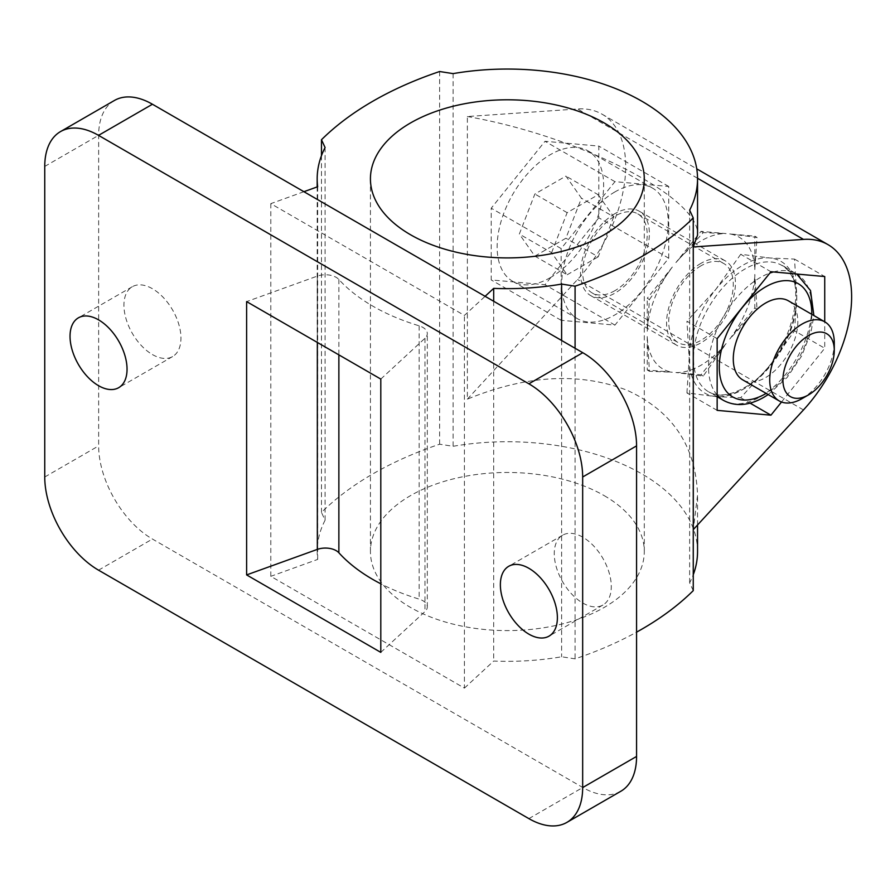 <?xml version="1.0" encoding="UTF-8"?>
<svg xmlns="http://www.w3.org/2000/svg" width="895" height="895" viewBox="0 0 895 895"><rect width="100%" height="100%" fill="white"/><g stroke="black" fill="none" stroke-linecap="round" stroke-linejoin="round"><path stroke-width="0.67" stroke-dasharray="4.47 3.36" d="M717.152 410.369L686.935 392.927L716.067 396.619L740.724 397.727L769.857 365.563L794.525 330.814L824.731 348.256L824.731 321.797M740.724 397.727L750.066 403.119M781.525 402.012L824.731 348.256M614.943 191.899A75.314 43.486 120 0 0 565.741 258.263A75.314 43.486 120 0 0 577.286 318.609A75.314 43.486 120 0 0 614.943 314.883A75.314 43.486 120 0 0 664.146 248.519A75.314 43.486 120 0 0 652.6 188.163A75.314 43.486 120 0 0 614.943 191.899M668.733 258.196L668.733 186.473L614.943 181.663L561.154 248.586L561.154 320.309L614.943 325.109L668.733 258.196L598.811 217.821L598.811 146.098L545.01 141.287L491.221 208.211L491.221 279.934L545.01 284.733L598.811 217.821M794.525 330.814L796.751 296.234L794.525 259.091L769.857 257.973L740.724 254.281L770.942 271.733M794.525 259.091L824.731 276.533M614.943 325.109L545.01 284.733M561.154 320.309L491.221 279.934M561.154 248.586L491.221 208.211M614.943 181.663L545.01 141.287M668.733 186.473L598.811 146.098M604.192 495.629A136.935 79.062 180 0 1 644.288 551.533A136.935 79.062 180 0 1 507.364 630.595A136.935 79.062 180 0 1 370.429 551.533A136.935 79.062 180 0 1 454.962 478.489A136.935 79.062 180 0 1 604.192 495.629M467.369 399.159L577.543 279.497A114.112 65.883 120 0 0 602.066 114.191A114.112 65.883 120 0 0 577.543 108.966L467.369 116.529L467.369 399.159C526.159 375.072 579.333 372.085 626.869 390.175C672.346 410.917 695.907 445.945 697.541 495.248L693.289 529.594M467.369 116.529C580.81 136.409 700.863 198.265 697.541 235.128M152.441 354.565A40.32 23.281 -120 0 0 172.601 356.568A40.32 23.281 -120 0 0 172.601 310.006A40.32 23.281 -120 0 0 132.281 286.736A40.32 23.281 -120 0 0 126.105 319.045A40.32 23.281 -120 0 0 152.441 354.565M582.779 603.017A40.32 23.281 -120 0 0 602.939 605.02A40.32 23.281 -120 0 0 602.939 558.458A40.32 23.281 -120 0 0 562.619 535.188A40.32 23.281 -120 0 0 556.433 567.497A40.32 23.281 -120 0 0 582.779 603.017M303.92 191.698L270.805 203.646L464.415 315.42L485.101 296.312M270.805 203.646L270.805 576.335L464.415 688.11L464.415 315.42M114.403 100.486A76.075 43.922 -120 0 0 98.651 135.313L98.651 445.878A76.075 43.922 -120 0 0 152.441 539.047L582.779 787.499A76.075 43.922 -120 0 0 620.817 791.269M697.541 551.533A190.187 109.805 0 0 0 453.105 446.292L439.635 444.211A327.111 188.856 0 0 0 321.473 512.432L325.086 520.208A190.187 109.805 0 0 0 317.177 551.533A190.187 109.805 0 0 0 317.669 559.42L270.805 576.335M693.256 590.633L689.642 582.858A190.187 109.805 0 0 0 693.256 574.735M464.415 688.11L493.693 661.047A190.187 109.805 0 0 0 561.612 656.773L575.082 658.854A327.111 188.856 0 0 0 636.569 632.15M575.082 348.267L575.082 658.854M561.612 340.48L561.612 656.773M493.693 301.268L493.693 661.047M317.669 186.742L317.669 559.42M325.086 147.53L325.086 520.208M321.473 155.652L321.473 512.432M439.635 71.522L439.635 444.211M453.105 73.614L453.105 446.292M689.642 210.168L689.642 582.858M686.935 392.927L689.172 358.347L686.935 321.204L717.152 338.646M740.724 254.281L716.067 289.029L686.935 321.204M380.8 379.077L424.991 338.254A15.215 8.782 0 0 0 427.307 333.6A15.215 8.782 0 0 0 419.14 325.814A190.187 109.805 0 0 1 338.869 279.475A15.215 8.782 0 0 0 317.333 276.096L246.617 301.604M380.8 652.377L424.991 611.553A15.215 8.782 0 0 0 427.307 606.899A15.215 8.782 0 0 0 419.14 599.113A190.187 109.805 0 0 1 380.8 583.797M788.372 300.809A45.645 26.358 -60 0 1 795.375 337.381A45.645 26.358 -60 0 1 765.549 377.612A45.645 26.358 -60 0 1 742.727 379.872M834.274 342.751A45.645 26.358 -60 0 1 801.998 398.644M550.391 277.607A75.314 43.486 -60 0 1 512.734 281.343A75.314 43.486 -60 0 1 512.734 194.383A75.314 43.486 -60 0 1 588.049 150.897A75.314 43.486 -60 0 1 599.594 211.242A75.314 43.486 -60 0 1 550.391 277.607M716.067 396.619A76.075 43.922 -60 0 1 689.172 358.347A76.075 43.922 -60 0 1 716.067 289.029A76.075 43.922 -60 0 1 769.857 257.973A76.075 43.922 -60 0 1 796.751 296.234A76.075 43.922 -60 0 1 769.857 365.563A76.075 43.922 -60 0 1 742.962 389.414A76.075 43.922 -60 0 1 716.067 396.619M534.863 256.138L565.92 238.215L581.448 198.187L565.92 176.102L534.863 194.025L519.335 234.054L534.863 256.138L567.139 274.776L551.611 252.681L519.335 234.054M551.611 252.681L567.139 212.663L598.196 194.73L565.92 176.102M567.139 212.663L534.863 194.025M598.196 194.73L613.724 216.825L581.448 198.187M613.724 216.825L598.196 256.843L565.92 238.215M598.196 256.843L567.139 274.776M614.943 213.636A48.688 28.114 120 0 0 583.137 256.541A48.688 28.114 120 0 0 590.599 295.551A48.688 28.114 120 0 0 639.287 267.437A48.688 28.114 120 0 0 639.287 211.22A48.688 28.114 120 0 0 614.943 213.636M700.998 263.32A48.688 28.114 120 0 0 669.191 306.224A48.688 28.114 120 0 0 676.654 345.235A48.688 28.114 120 0 0 725.342 317.121A48.688 28.114 120 0 0 725.342 260.904A48.688 28.114 120 0 0 700.998 263.32M700.998 265.804A45.645 26.358 120 0 0 671.183 306.023A45.645 26.358 120 0 0 678.175 342.595A45.645 26.358 120 0 0 700.998 340.335A45.645 26.358 120 0 0 730.823 300.116A45.645 26.358 120 0 0 723.82 263.544A45.645 26.358 120 0 0 700.998 265.804M614.943 290.651A45.645 26.358 -60 0 1 592.121 292.911A45.645 26.358 -60 0 1 592.121 240.207A45.645 26.358 -60 0 1 637.766 213.86A45.645 26.358 -60 0 1 644.758 250.432A45.645 26.358 -60 0 1 614.943 290.651M729.705 233.919L757.025 237.444L754.809 269.619A76.131 43.956 120 0 0 729.705 233.919L754.809 236.157L757.025 237.444M754.809 269.619L754.809 236.157M729.705 339.104L754.809 307.88L754.809 274.418L757.025 309.167L729.705 339.104A76.131 43.956 120 0 0 754.809 274.418M754.809 307.88L757.025 309.167M675.915 372.555A76.131 43.956 120 0 0 726.113 343.579L703.235 376.079L675.915 372.555L701.009 374.804L726.113 343.579M701.009 374.804L703.235 376.079M647.219 336.531L647.219 369.993L672.313 372.242L649.434 371.28L647.219 336.531A76.131 43.956 120 0 0 672.313 372.242M647.219 369.993L649.434 371.28M649.434 299.556L672.313 267.057L647.219 298.27L649.434 299.556L647.219 331.732L647.219 298.27M672.313 267.057A76.131 43.956 120 0 0 647.219 331.732M675.915 262.571L703.235 232.633L726.113 233.595L701.009 231.357L675.915 262.571A76.131 43.956 120 0 1 726.113 233.595M701.009 231.357L703.235 232.633M697.541 178.25L577.543 108.966M803.475 409.932L577.543 279.497M528.878 818.623L582.779 787.499M98.539 570.171L152.441 539.047M44.75 477.001L98.651 445.878M44.75 166.425L98.651 135.313M317.333 276.096L317.333 342.438M338.869 279.475L338.869 354.867M424.991 338.254L424.991 611.553M419.14 325.814L419.14 599.113M745.11 388.161A73.032 42.166 -60 0 1 708.594 391.786A73.032 42.166 -60 0 1 708.594 307.455A73.032 42.166 -60 0 1 781.626 265.289A73.032 42.166 -60 0 1 792.825 323.811A73.032 42.166 -60 0 1 745.11 388.161M773.425 271.946A73.032 42.166 -60 0 1 796.684 273.982A73.032 42.166 -60 0 1 807.883 332.504A73.032 42.166 -60 0 1 760.168 396.865A73.032 42.166 -60 0 1 723.652 400.479M717.152 395.053A73.032 42.166 -60 0 1 717.175 329.047A73.032 42.166 -60 0 1 769.868 273.065M811.81 314.335A65.424 37.769 -60 0 1 766.165 393.397M644.288 551.533L644.288 178.843M370.429 551.533L370.429 178.843M602.066 114.191L696.757 168.853M317.177 551.533L317.177 186.921M697.541 524.985L697.541 495.248M427.307 606.899L427.307 333.6M132.281 286.736L78.38 317.848M172.601 356.568L118.699 387.68M562.619 535.188L508.718 566.3M602.939 605.02L549.038 636.132M512.734 281.343L577.286 318.609M588.049 150.897L652.6 188.163M717.152 396.72L708.594 391.786C717.611 397.033 729.28 395.78 743.588 388.016C788.987 365.227 812.738 277.07 781.626 265.289L796.774 274.038M768.223 394.583L787.108 377.477L801.618 356.042L811.004 332.313L813.868 315.532M590.599 295.551L676.654 345.235M639.287 211.22L725.342 260.904M592.121 292.911L678.175 342.595M637.766 213.86L723.82 263.544"/><path stroke-width="1.34" d="M750.066 403.119L770.942 415.179L781.525 402.012M824.731 321.797L824.731 276.533L770.942 271.733L717.152 338.646L717.152 410.369L770.942 415.179M604.192 122.951A136.935 79.062 180 0 1 644.288 178.843A136.935 79.062 180 0 1 507.364 257.905A136.935 79.062 180 0 1 370.429 178.843A136.935 79.062 180 0 1 454.962 105.811A136.935 79.062 180 0 1 604.192 122.951M693.289 246.964L693.289 529.594L803.475 409.932A114.112 65.883 120 0 0 827.998 244.626A114.112 65.883 120 0 0 803.475 239.401L693.289 246.964L697.541 235.128L697.541 178.843A190.187 109.805 0 0 0 453.105 73.614L439.635 71.522A327.111 188.856 0 0 0 321.473 139.743L325.086 147.53A190.187 109.805 0 0 0 317.177 178.843A190.187 109.805 0 0 0 317.669 186.742L303.92 191.698M246.617 301.604L380.8 379.077L380.8 652.377L246.617 574.914L246.617 301.604M98.539 385.689A40.32 23.281 -120 0 0 118.699 387.68A40.32 23.281 -120 0 0 118.699 341.129A40.32 23.281 -120 0 0 78.38 317.848A40.32 23.281 -120 0 0 72.204 350.158A40.32 23.281 -120 0 0 98.539 385.689M528.878 634.141A40.32 23.281 -120 0 0 549.038 636.132A40.32 23.281 -120 0 0 549.038 589.581A40.32 23.281 -120 0 0 508.718 566.3A40.32 23.281 -120 0 0 502.542 598.61A40.32 23.281 -120 0 0 528.878 634.141M582.667 476.99A76.075 43.922 -120 0 0 528.878 383.821L98.539 135.369A76.075 43.922 -120 0 0 60.502 131.599A76.075 43.922 -120 0 0 44.75 166.425L44.75 477.001A76.075 43.922 -120 0 0 98.539 570.171L528.878 818.623A76.075 43.922 -120 0 0 566.915 822.382A76.075 43.922 -120 0 0 582.667 787.566L582.667 476.99L636.569 445.878A76.075 43.922 -120 0 0 582.779 352.708L152.441 104.245A76.075 43.922 -120 0 0 114.403 100.486L60.502 131.599M566.915 822.382L620.817 791.269A76.075 43.922 -120 0 0 636.569 756.443L636.569 445.878M485.101 296.312L493.693 288.369A190.187 109.805 0 0 0 561.612 284.084L575.082 286.176A327.111 188.856 0 0 0 693.256 217.955L689.642 210.168A190.187 109.805 0 0 0 697.541 178.843M693.256 574.735A190.187 109.805 0 0 0 697.541 551.533L697.541 524.985M636.569 632.15A327.111 188.856 0 0 0 693.256 590.633L693.256 217.955M575.082 286.176L575.082 348.267M561.612 284.084L561.612 340.48M493.693 288.369L493.693 301.268M321.473 139.743L321.473 155.652M338.869 354.867L338.869 552.774A15.215 8.782 0 0 0 317.333 549.396L246.617 574.914M338.869 552.774A190.187 109.805 0 0 0 380.8 583.797M801.998 398.644L808.599 394.84L801.998 398.644A45.645 26.358 -60 0 1 779.176 400.904L742.727 379.872A45.645 26.358 -60 0 1 742.727 327.167A45.645 26.358 -60 0 1 788.372 300.809L824.821 321.853A45.645 26.358 -60 0 1 834.274 342.751L834.274 350.37A36.315 20.965 -60 0 1 808.599 394.84A36.315 20.965 -60 0 1 782.924 380.017A36.315 20.965 -60 0 1 808.599 335.547A36.315 20.965 -60 0 1 834.274 350.37M779.176 400.904A45.645 26.358 -60 0 1 779.176 348.2A45.645 26.358 -60 0 1 824.821 321.853M803.475 239.401L697.541 178.25M582.667 787.566L636.569 756.443M98.539 135.369L152.441 104.245M528.878 383.821L582.779 352.708M317.333 342.438L317.333 549.396M717.152 396.72L723.652 400.479A73.032 42.166 -60 0 1 717.152 395.053M769.868 273.065A73.032 42.166 -60 0 1 773.425 271.946M766.165 393.397A65.424 37.769 -60 0 1 765.549 393.755A65.424 37.769 -60 0 1 719.289 366.816A65.424 37.769 -60 0 1 765.963 286.691A65.424 37.769 -60 0 1 811.81 314.335M696.757 168.853L827.998 244.626M317.177 186.921L317.177 178.843M723.652 400.479C735.634 406.8 749.07 405.726 763.972 397.235L768.223 394.583M813.868 315.532L810.523 290.562L796.774 274.038"/></g></svg>
